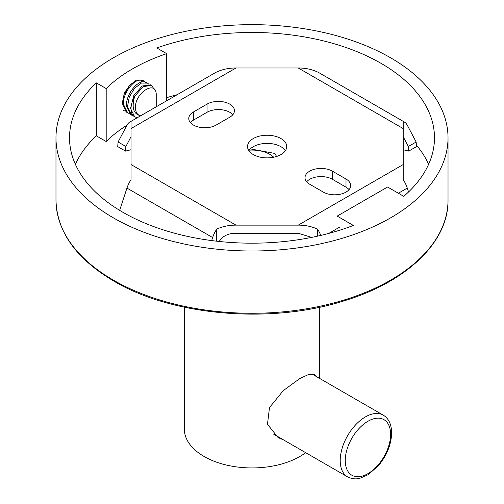 <?xml version="1.0" encoding="UTF-8"?>
<svg xmlns="http://www.w3.org/2000/svg" width="504" height="504" viewBox="0 0 504 504"><rect width="100%" height="100%" fill="white"/><g stroke="black" fill="none" stroke-linecap="round" stroke-linejoin="round"><path stroke-width="0.76" d="M184.281 307.182L184.281 428.841A67.719 39.098 0 0 0 204.114 456.485A67.719 39.098 0 0 0 305.676 452.674M283.481 439.86L278.12 437.592L267.466 424.286L269.483 407.579L283.254 390.638L299.886 378.491L308.454 374.554L314.477 374.623L316.235 376.463M126.939 125.219A168.941 97.537 0 0 0 106.193 141.53L106.193 88.565A168.941 97.537 180 0 1 166.679 53.645L156.801 47.949A182.479 105.355 180 0 1 341.239 45.933A182.479 105.355 180 0 1 434.479 137.831A182.479 105.355 180 0 1 403.748 196.339L387.589 187.009L337.182 216.109L353.348 225.439A182.479 105.355 180 0 1 165.961 230.738A182.479 105.355 180 0 1 69.52 137.831A182.479 105.355 180 0 1 96.321 82.87L96.321 135.828A182.479 105.355 0 0 0 75.38 164.31M428.62 164.31A182.479 105.355 0 0 0 417.091 145.902M177.188 94.702A182.479 105.355 0 0 0 166.679 97.663M390.613 57.803A196.024 113.173 180 0 1 448.024 137.831A196.024 113.173 180 0 1 327.014 242.386A196.024 113.173 180 0 1 113.387 217.854A196.024 113.173 180 0 1 55.975 137.831A196.024 113.173 180 0 1 176.986 33.27A196.024 113.173 180 0 1 390.613 57.803M106.193 88.565L96.321 82.87M106.193 141.53L96.321 135.828M166.679 53.645L166.679 100.768M122.459 102.375L124.387 92.755L130.738 84.067M249.171 150.16A25.181 14.534 180 0 1 269.804 154.325A25.181 14.534 180 0 1 273.691 157.223M276.595 156.467L275.058 153.871L274.05 153.292L250.305 148.894M119.656 210.363L126.958 188.087A21.382 12.348 120 0 1 131.027 179.657L131.027 121.458A21.382 12.348 -120 0 0 129.969 121.962A21.382 12.348 -120 0 0 126.958 125.187L118.093 142.002L117.722 146.607L125.509 151.099L131.027 149.732M131.027 164.537L235.979 225.131L298.267 225.131L403.213 164.537L403.213 128.577L298.267 67.99L235.979 67.99C229.099 67.945 222.68 69.281 216.72 71.99A21.382 12.348 -120 0 0 215.655 72.488L129.969 121.962M253.26 154.564A19.606 11.315 180 0 1 247.521 146.557A19.606 11.315 180 0 1 259.617 136.105A19.606 11.315 180 0 1 280.98 138.556A19.606 11.315 180 0 1 286.726 146.557A19.606 11.315 180 0 1 274.623 157.015A19.606 11.315 180 0 1 253.26 154.564M346.002 179.008A16.04 9.261 180 0 1 350.702 185.554A16.04 9.261 180 0 1 340.799 194.109A16.04 9.261 180 0 1 323.322 192.1L309.714 184.243A16.04 9.261 180 0 1 305.014 177.698A16.04 9.261 180 0 1 314.918 169.142A16.04 9.261 180 0 1 332.394 171.152L346.002 179.008L346.002 187.154A16.04 9.261 180 0 1 349.064 189.63M207.062 104.114A16.04 9.261 180 0 1 224.545 102.11A16.04 9.261 180 0 1 234.442 110.666A16.04 9.261 180 0 1 229.748 117.212L216.14 125.068A16.04 9.261 180 0 1 198.658 127.077A16.04 9.261 180 0 1 188.761 118.522A16.04 9.261 180 0 1 193.454 111.976L207.062 104.114L207.062 112.266A16.04 9.261 180 0 1 232.81 114.736M235.979 67.99L131.027 128.577L131.027 121.458M235.979 225.131C229.099 225.093 222.68 226.422 216.72 229.131A21.382 12.348 120 0 0 212.644 237.56L211.655 240.578M298.267 225.131C305.141 225.093 311.56 226.422 317.526 229.131A21.382 12.348 60 0 1 320.809 235.406M317.526 236.156L317.526 229.131M219.095 241.46L221.363 238.65C224.998 234.984 229.868 233.194 235.979 233.276L298.267 233.276L311.655 237.397M216.72 241.196L216.72 229.131M403.213 164.537L403.213 179.657A21.382 12.348 60 0 1 407.282 188.087L408.555 191.961M248.831 150.633A19.606 11.315 180 0 1 280.98 146.708A19.606 11.315 180 0 1 285.409 150.633M306.652 181.774A16.04 9.261 180 0 1 332.394 179.298L346.002 187.154M190.392 122.598A16.04 9.261 180 0 1 193.454 120.122L207.062 112.266M403.213 121.458L403.213 128.577L403.213 121.458A21.382 12.348 -60 0 1 404.271 121.962A21.382 12.348 -60 0 1 407.282 125.187L416.146 142.002L416.524 146.607L408.738 151.099L408.36 146.494L403.213 136.729M298.267 67.99C305.141 67.945 311.56 69.281 317.526 71.99A21.382 12.348 -60 0 1 318.585 72.488L404.271 121.962M403.213 149.732L408.738 151.106M125.509 151.106L125.88 146.494L131.027 136.729M125.257 111.163L123.631 110.483M144.831 81.919L143.47 80.785L141.555 80.13C134.253 78.366 122.51 93.353 123.467 104.366L127.663 112.814L129.289 113.495M143.47 80.785L142.462 80.199L136.389 80.161L129.484 85.409L124.205 94.254L122.459 103.78L126.655 112.228L127.663 112.814M133.321 115.819L131.695 115.139L127.499 106.691L129.251 97.165L134.524 88.32L141.429 83.072L147.502 83.11L148.863 84.244M147.502 83.11L144.579 81.875C137.239 80.161 125.578 95.023 126.491 106.111L130.687 114.559L131.695 115.139M151.534 85.441L150.526 84.855L142.122 86.033L133.711 95.728L130.523 108.442L134.719 116.884A17.823 10.288 -60 0 1 134.719 96.308L143.149 86.6L151.534 85.441L154.331 89.378M134.719 116.884L137.491 117.615M156.234 106.798L156.234 95.287C156.757 78.555 133.818 93.303 135.507 108.732C135.872 112.65 137.491 114.962 140.358 115.674C133.327 113.942 131.45 107.484 134.719 96.308M390.613 434.366A32.08 18.522 120 0 0 367.926 421.268A32.08 18.522 120 0 0 345.246 460.555A32.08 18.522 120 0 0 367.926 473.653A32.08 18.522 120 0 0 390.613 434.366M383.229 415.139A35.639 20.576 120 0 0 355.767 424.689A35.639 20.576 120 0 0 340.206 460.555A35.639 20.576 120 0 0 347.59 476.872C354.18 480.104 359.062 478.46 359.856 478.29L368.266 474.636L378.668 465.419C386.971 455.188 391.299 444.352 391.652 432.911C391.495 424.343 388.685 418.414 383.229 415.139L311.957 373.993M113.387 280.13A196.024 113.173 0 0 0 327.014 304.662A196.024 113.173 0 0 0 448.024 200.107L448.024 200.107C448.648 241.914 406.822 281.931 344.068 300.856C270.692 324.343 172.412 315.958 113.835 281.112C76.167 258.798 56.883 231.796 55.975 200.107A196.024 113.173 180 0 0 113.387 280.13M126.958 188.087L212.644 237.56M328.803 233.396L339.356 227.304M398.368 193.234L407.282 188.087M416.146 142.002L408.36 146.494M125.88 146.494L118.093 142.002M332.394 179.298L332.394 171.152M193.454 120.122L193.454 111.976M141.555 80.13L141.599 82.095M319.719 378.473L319.719 307.182M347.59 476.872L273.439 434.064M448.024 137.831L448.024 200.107M55.975 137.831L55.975 200.107"/></g></svg>
